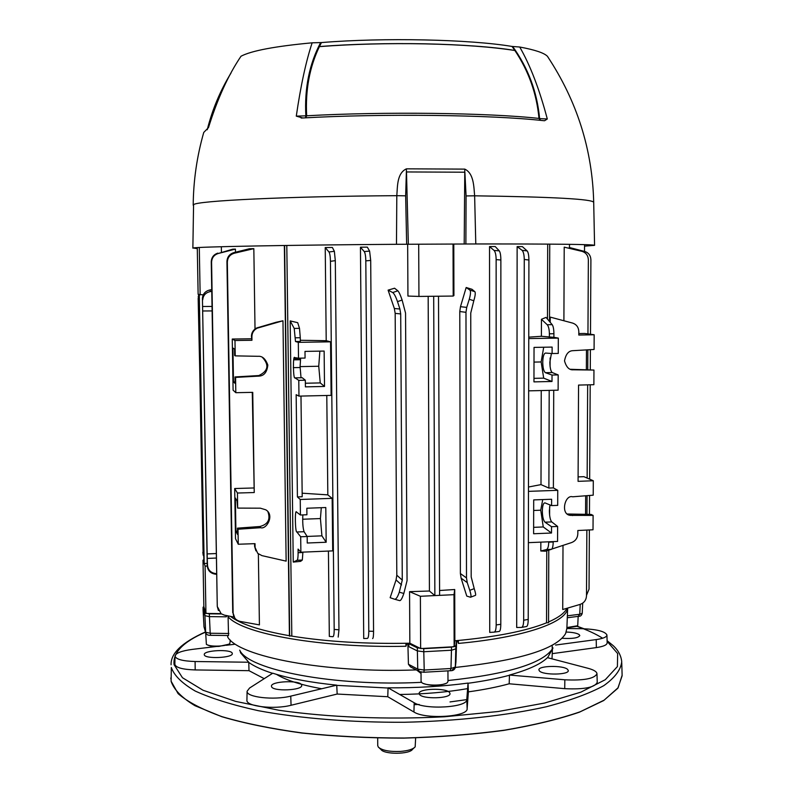<?xml version="1.0" encoding="UTF-8"?>
<svg xmlns="http://www.w3.org/2000/svg" width="793" height="793" viewBox="0 0 793 793"><rect width="100%" height="100%" fill="white"/><g stroke="black" fill="none" stroke-linecap="round" stroke-linejoin="round"><path stroke-width="1.19" d="M377.736 745.598L378.32 747.095C381.978 750.396 389.343 751.833 400.406 751.427C408.127 750.793 413.054 749.266 415.175 746.837L415.641 737.896M379.381 748.067L380.977 749.514C384.189 754.609 409.614 754.43 412.548 749.296L413.966 747.977M552.106 353.539L545.505 353.063C543.829 353.5 542.918 356.572 542.749 362.302C542.878 368.091 543.78 371.55 545.445 372.69L552.027 375.049L552.007 381.483L533.957 381.879L534.036 347.403L552.126 347.086L552.106 353.539L558.262 353.43L558.312 338.105L553.901 337.322L553.91 333.724L549.38 333.803C549.291 329.343 548.568 326.32 547.21 324.724L541.441 319.282L541.391 336.291L528.772 337.144M551.432 353.5L549.846 362.163C549.975 367.912 550.778 371.372 552.265 372.551L558.183 374.92L552.027 375.049M551.591 505.597L544.96 502.881C543.364 502.921 542.491 505.656 542.333 511.069C542.471 516.798 543.364 520.505 545.009 522.19L551.522 526.701L551.502 533.025L533.62 533.748L533.699 499.907L551.621 499.253L551.591 505.597L557.697 505.369L557.747 490.322L553.385 487.903L553.722 390.275M549.985 504.933L549.371 510.801C549.499 516.501 550.292 520.208 551.759 521.923L557.618 526.453L551.522 526.701M220.969 613.613L205.942 613.445L203.851 606.595L202.998 560.136L203.841 560.056M548.548 621.97C558.569 617.559 564.705 612.999 566.955 608.29M548.776 550.144L548.548 622.713L546.546 622.812L546.764 550.758M439.58 590.507L454.716 589.516L454.845 640.794C495.575 637.057 526.136 631.069 546.546 622.812M454.845 640.794L454.141 646.741L420.637 648.565L409.842 643.212L409.565 591.657L429.419 591.013L428.17 296.334M286.798 245.453L291.814 636.115C326.508 641.706 365.851 644.065 409.842 643.212M291.814 636.115L289.425 635.718L284.35 245.483M230.466 616.359C240.348 624.051 259.995 630.504 289.425 635.718M517.135 246.593L516.689 627.491L521.507 627.422C522.855 627.085 523.578 624.686 523.677 620.235L524.262 259.45C524.173 254.722 523.439 251.678 522.062 250.301L517.135 246.593L522.369 246.623L527.176 250.935C528.267 252.263 528.852 255.296 528.911 260.025L524.262 259.45M541.441 319.282L546.04 317.398L552.186 324.654C553.276 326.25 553.851 329.273 553.91 333.724M548.716 542.164L553.197 541.976C553.108 546.248 552.513 548.697 551.432 549.331L545.346 551.194L540.816 550.996L546.526 549.539C547.874 548.895 548.607 546.436 548.716 542.164L548.716 541.807M540.846 542.134L540.816 550.996M489.539 246.554L489.727 632.408L494.168 632.13C495.417 631.763 496.091 629.364 496.18 624.934L496.14 259.618C496.061 254.92 495.367 251.867 494.079 250.439L489.539 246.554L495.228 246.554L499.263 250.856C500.274 252.243 500.809 255.296 500.869 260.005L496.14 259.618M461.1 578.166L460.386 573.547L466.492 577.919L467.246 582.627L461.1 578.166L466.77 596.078L470.477 597.238C471.359 596.97 471.121 594.661 469.763 590.319L474.224 588.644C475.592 592.976 475.988 595.216 475.394 595.384L470.784 597.129M466.492 577.919L465.977 312.313L459.781 311.53L460.386 573.547M459.781 311.53L460.485 306.683L466.175 287.512L471.984 289.286L474.898 291.705C475.612 292.825 475.245 295.839 473.808 300.745L469.258 299.278C470.675 294.362 470.873 291.289 469.852 290.06L466.175 287.512M547.467 319.093L547.695 244.105M453.041 244.036L453.19 296.057L453.923 295.551L453.784 244.036M234.837 618.153L233.122 613.148C233.479 617.549 235.828 620.304 240.16 621.415L259.42 624.884L258.359 553.91M255.019 328.976L253.829 248.655L249.458 248.754L233.766 252.65L234.252 253.245C229.861 254.622 227.561 257.616 227.333 262.235L226.937 261.65C227.155 257.061 229.435 254.057 233.766 252.65M276.142 322.255L282.972 320.769L257.091 328.213C253.701 330.106 251.976 332.911 251.906 336.638L251.431 336.42C251.5 332.713 253.215 329.908 256.565 328.015L276.142 322.255M255.921 550.848L254.603 546.347L257.715 553.345L261.958 555.635L286.134 561.137L282.972 320.769M235.481 252.214L235.432 249.101L232.686 249.19L218.224 253.502C214.011 254.89 211.8 257.804 211.592 262.255L211.255 261.888C211.453 257.457 213.634 254.543 217.807 253.136M221.425 252.174L221.336 246.722M237.494 531.151L235.917 531.29L235.372 498.014L237.008 500.789L237.672 508.095L237.434 493.028L254.246 492.532L252.739 392.357L235.818 392.694L233.092 390.176L232.26 339.037L234.976 340.514L251.956 340.276L251.906 336.638M235.818 392.694L235.571 377.399L235.006 376.943L235.115 383.366L233.489 381.978L232.944 348.077L234.559 349.059L234.659 355.502L235.224 355.869L234.976 340.514M255.068 547.2L255.019 543.661L238.257 544.236L235.511 538.734L234.688 488.528L237.434 493.028M238.257 544.236L238.019 529.228L237.444 528.158L237.553 534.452L235.917 531.29M558.183 374.92L558.123 390.176L528.663 390.85M528.762 338.581L558.312 338.105M557.618 526.453L557.558 541.431L528.376 542.66M528.475 491.363L557.747 490.322M402.279 580.119L399.285 592.202C397.67 596.941 396.133 599.29 394.686 599.25L390.146 597.694L396.064 579.921L396.807 575.212L402.279 580.119L400.703 313.939L395.172 313.354L396.807 575.212M395.172 313.354L394.349 308.497L399.9 309.012L397.501 301.627C395.796 296.701 394.2 293.678 392.723 292.548L388.094 290.139L394.349 308.497M388.094 290.139L394.567 288.216L397.848 290.793C399.018 292.022 400.445 295.105 402.12 300.041L397.501 301.627M407.661 244.254L407.939 296.057L418.942 296.433L418.694 244.194M328.421 551.066L329.323 636.412L332.941 636.7C333.764 636.422 334.18 634.004 334.19 629.444L330.443 261.313C330.334 256.466 329.848 253.354 328.986 251.986L325.229 247.555L326.21 340.693L330.562 341.823L298.317 342.348L298.505 358.178L294.728 357.633C292.815 354.114 293.142 379.906 294.976 377.874L298.783 380.362L298.971 396.123L331.107 395.38L330.562 341.823M298.109 552.711L302.876 552.503L302.321 560.036L300.616 561.355L293.251 562.088L297.097 560.264C297.781 559.63 298.118 557.112 298.109 552.711L298.069 549.093L300.884 552.215L332.703 550.887L332.158 498.351L300.24 499.481L300.428 515.004L296.592 512.1C294.679 508.115 295.145 532.995 296.899 531.994L300.696 536.772L300.884 552.215M298.317 342.348L295.492 341.515L294.213 328.431L290.188 320.907L293.251 562.088M290.188 320.907L297.702 322.682L299.506 328.352L300.279 337.729L295.452 337.808M300.309 340.266L326.21 340.693M325.229 247.555L332.386 247.475L334.359 251.282L335.31 260.649L330.443 261.313M331.831 636.63L332.941 636.7M363.719 638.524L367.387 638.424C368.299 638.097 368.765 635.679 368.785 631.178L365.811 260.867C365.712 256.089 365.186 252.987 364.245 251.569L360.448 247.198L363.719 638.524L367.387 638.424M360.448 247.198L367.328 247.138L369.607 251.094L370.698 260.421L365.811 260.867M235.224 355.869L258.121 356.305C262.305 355.928 265.546 358.832 267.826 365.018C267.092 371.858 264.347 375.535 259.589 376.07L235.571 377.399M237.672 508.095L260.352 508.184L265.714 509.78C274.983 514.974 266.498 529.803 260.639 527.702L238.019 529.228M254.603 546.347L254.563 543.671M254.246 492.532L252.273 392.366M253.72 487.973L234.688 488.528M251.47 338.77L232.26 339.037M253.829 248.655L234.252 253.245M233.122 613.148L227.333 262.235M251.956 340.276L251.431 336.42M590.488 334.269L590.904 259.797C590.686 255.564 588.664 252.798 584.857 251.52L569.255 247.466L569.255 248.04M563 545.386L562.733 609.52L580.218 604.375C584.124 602.908 586.215 600.053 586.503 595.811L586.86 530.071M578.811 333.566L584.649 333.466L594.165 334.765L578.801 335.042L578.821 331.553C578.573 327.241 576.501 324.426 572.625 323.088L550.243 317.111L550.223 322.345M550.114 357.96L550.084 366.495M549.628 506.767L549.608 515.143M587.95 333.922L588.356 259.886C588.119 255.475 586.007 252.64 582.032 251.361L564.21 247.148L563.902 320.759M564.21 247.148L582.032 251.361M541.242 390.562L540.995 484.612L528.485 487.011M553.385 487.903L548.885 488.062L540.995 484.612M548.885 488.062L549.202 390.384M523.677 620.235L528.227 619.422L528.911 260.025M528.227 619.422C528.148 623.873 527.573 626.242 526.502 626.529L521.754 627.382M553.901 337.322L541.391 336.291M549.361 337.402L549.38 333.803M300.24 499.481L297.415 496.924L296.156 394.696L298.971 396.123M319.866 351.14L318.746 366.247L320.243 382.92L324.515 386.449L324.139 351.061L304.988 351.398L305.067 358.059L298.505 358.178M324.515 386.449L305.404 386.865L305.325 380.224L298.783 380.362M294.976 377.874L302.232 377.726L305.325 380.224M300.636 358.139L300.081 366.614L301.023 377.746M321.294 507.698L320.422 518.563L321.908 535.84L326.171 542.243L325.804 507.53L306.841 508.234L306.921 514.766L300.428 515.004M326.171 542.243L307.248 543.017L307.178 536.504L300.696 536.772M302.847 514.915C302.49 522.508 302.906 528.108 304.076 531.707L307.178 536.504M302.163 493.196L327.826 494.872L332.158 498.351M326.785 395.479L327.826 494.872M297.415 496.924L302.202 496.755L300.983 396.074M295.492 341.515L300.329 341.446L300.279 337.729M551.859 549.034L571.624 542.561C575.46 541.014 577.522 538.13 577.819 533.917L577.829 530.507L593.015 529.783L593.105 515.41L591.172 514.439L567.54 513.993M578.097 476.9L583.896 476.672L593.303 480.746L593.223 495.179L572.665 496.795C564.775 494.287 560.126 514.845 570.544 515.371L593.105 515.41M593.303 480.746L578.077 481.351L578.553 385.081L593.878 384.694L593.957 370.063L570.504 369.29M594.165 334.765L594.086 349.465L572.833 350.684C568.531 350.823 565.756 354.233 564.517 360.914C566.321 367.218 569.235 370.172 573.25 369.786L593.957 370.063M586.364 369.568L586.463 349.901M585.571 514.449L585.67 495.774M203.147 555.179L198.369 296.255M438.509 296.215L439.6 595.365L434.861 595.583L429.419 591.013M434.861 595.583L433.692 296.275M474.224 588.644L471.191 576.947L470.755 313.027L473.808 300.745M467.246 582.627L469.763 590.319M460.485 306.683L466.72 307.397L469.258 299.278M466.72 307.397L465.977 312.313M399.285 592.202L403.835 593.461L407.057 580.654L405.55 313.096L402.12 300.041M399.9 309.012L400.703 313.939M203.216 294.877L198.131 294.332L197.279 247.624M200.153 294.887L199.291 247.505M207.151 563.387L204.178 563.486L203.89 562.653L198.993 294.57M204.178 563.486L199.281 294.649M216.42 558.044L207.251 558.421L202.423 298.297C202.839 293.826 205.367 291.031 209.996 289.931L211.741 289.663M216.707 574.281L214.992 574.112C210.403 573.26 207.825 570.524 207.251 565.915L202.423 298.297M207.251 558.421L207.518 565.379C208.103 569.998 210.7 572.724 215.319 573.537L216.697 573.666M203.613 547.874L198.161 298.337M203.127 547.884L203.791 557.281M218.432 610.541L217.272 606.437L211.255 261.888M235.432 249.101L218.224 253.502M217.272 606.437L211.592 262.255M217.609 607.061L221.158 613.742L224.379 615.13L234.163 617.103M232.736 612.682L226.937 261.65M586.503 595.295L589.04 589.14L589.368 529.952M589.457 514.439L589.566 495.466M589.665 479.17L590.2 384.783M590.279 369.627L590.398 349.673M586.949 514.449L587.058 495.665M587.147 478.08L587.663 384.853M587.752 369.588L587.861 349.822M496.18 624.934L500.799 624.299L500.869 260.005M500.799 624.299C500.74 628.72 500.214 631.099 499.233 631.436L494.168 632.13M334.19 629.444L338.968 629.801L335.31 260.649M338.968 629.801L338.195 637.076M368.785 631.178L373.562 631.327L370.698 260.421M373.562 631.327C373.562 635.817 373.245 638.236 372.631 638.583M364.245 251.569L369.607 251.094M328.986 251.986L334.359 251.282M522.062 250.301L527.176 250.935M494.079 250.439L499.263 250.856M207.26 566.083L205.09 566.063L205.942 613.445M205.09 566.063L202.998 560.136M454.716 589.516L453.993 594.671L420.389 596.286L420.637 648.565M420.389 596.286L409.565 591.657M453.993 594.671L454.141 646.741M403.835 593.461C402.249 598.209 400.881 600.598 399.741 600.648L394.765 599.27M453.19 296.057L418.942 296.433M584.5 251.421L584.54 244.641M198.746 294.5L198.399 297.078M211.771 291.388L210.363 291.576C205.704 292.567 203.157 295.313 202.73 299.794M321.908 535.84L307.129 536.435M320.422 518.563L302.678 519.237M320.243 382.92L305.364 383.237M318.746 366.247L300.081 366.614M533.63 527.345L543.264 526.958L551.502 533.025M542.729 499.58L540.747 510.196L543.264 526.958M533.669 510.464L540.747 510.196M533.967 378.35L543.691 378.142L552.007 381.483M543.711 347.225L541.143 361.955L543.691 378.142M534.006 362.094L541.143 361.955M267.935 511.792C270.621 519.494 267.945 524.391 259.896 526.512L237.444 528.158M235.085 381.869L233.489 381.978M262.384 357.356C269.392 364.978 268.212 371.055 258.845 375.555L235.006 376.943M284.618 245.483L289.683 636.224M549.747 244.115L549.499 321.482M301.578 684.894L301.707 685.4C302.718 690.455 272.792 691.704 271.553 686.639L271.464 686.213C270.611 681.177 299.923 679.908 301.578 684.894M567.6 669.391L568.284 670.541C569.275 674.902 543.374 675.349 539.498 671.027L538.903 669.956C538.021 665.624 563.377 665.129 567.6 669.391M566.271 632.051C572.546 632.259 576.848 633.101 579.148 634.578L579.802 635.57C578.266 638.018 572.348 638.92 562.049 638.276M449.591 692.586L449.998 693.538C451.048 698.593 422.372 699.416 419.497 694.4L419.16 693.538C418.258 688.512 446.3 687.64 449.591 692.586M232.25 653.283L232.299 653.561C233.201 657.942 204.733 659.201 204.297 654.79L204.267 654.582C203.504 650.21 231.437 648.942 232.25 653.283M564.725 688.661L509.195 683.784L509.453 675.051C528.148 669.907 540.816 664.108 547.448 657.655L588.119 668.321C593.729 669.837 596.683 671.621 596.97 673.673C594.7 678.649 583.985 680.691 564.834 679.799L564.725 688.661C584.094 689.583 594.938 687.472 597.228 682.337L596.98 673.802M468.039 683.288L468.039 683.08C443.039 686.421 416.384 688.007 388.064 687.818L387.767 696.73L413.936 712.015C425.316 719.618 468.118 716.882 467.136 708.694L468.376 691.863L468.039 683.288C483.69 681.157 497.489 678.481 509.443 675.259M387.767 696.73L337.164 694.044L336.738 685.162C310.856 682.535 289.534 678.55 272.752 673.207L249.547 688.046L247.099 691.268C246.088 697.245 274.041 700.437 290.753 696.125L336.738 685.162M264.208 678.669L249.002 670.68L248.754 662.234L240.596 652.837L240.051 650.736M171.199 675.18L171.11 681.306C173.885 689.632 181.855 697.771 194.989 705.711L221.852 716.723C244.482 723.375 271.156 728.817 301.885 733.039C334.349 736.4 368.23 738.095 403.528 738.134C438.707 737.173 472.053 734.605 503.575 730.432C533.154 725.436 558.441 719.35 579.415 712.173L603.651 700.566L617.846 688.225L622.138 675.765M567.659 608.092C566.678 622.327 524.441 637.423 458.423 643.42L457.432 640.655M408.841 643.629L408.851 646.682L408.256 643.43L417.316 647.841L423.72 648.674L451.544 647.147L455.906 645.74L456.441 641.061M407.047 643.272L405.937 646.265C321.423 648.109 243.55 634.083 228.523 617.232L228.315 615.923M226.867 615.636L226.273 616.815L226.292 615.517M228.077 615.874L228.523 635.53L210.7 635.312L210.195 633.25L228.899 633.478M416.236 669.907C325.14 673.376 238.733 656.663 227.75 637.146L227.66 635.52M418.714 671.215L410.496 666.883L408.435 664.256L407.87 643.262M456.629 640.823L455.935 661.927M567.679 608.082L566.866 628.443L565.617 633.567C556.359 649.15 519.504 660.46 455.053 667.488M203.087 609.916L204.812 615.675L209.362 616.627L226.273 616.815M408.851 646.682L417.277 650.904L423.74 651.747L451.564 650.22L455.965 648.783L456.5 644.094M203.851 606.566L203.087 607.329L204.812 612.9L209.322 613.832L221.485 613.96M454.974 646.503L454.181 646.404M552.434 653.62L596.336 647.594C603.443 646.533 607.051 644.947 607.16 642.826L606.932 635.064M552.453 648.971L551.997 658.844M509.195 683.784C497.389 687.016 483.78 689.712 468.376 691.863M246.92 700.13L246.92 700.239C245.889 706.414 274.16 709.715 291.061 705.264L337.164 694.044M174.876 664.247L174.876 664.316C175.759 667.637 182.529 669.51 195.197 669.936L249.002 670.68M552.215 645.69L552.206 650.181M417.049 670.333L421.043 673.475M203.087 609.946L203.087 607.21M210.611 635.312C208.539 635.401 207.102 634.906 206.289 633.845L205.655 632.259L204.812 612.9M423.72 648.674L424.215 670.035L450.969 668.499L451.544 647.147M555.576 645.046L596.227 639.584C603.255 638.553 606.823 637.017 606.932 634.965C605.029 631.317 596.623 629.226 581.705 628.69L566.866 628.522M509.453 675.051L564.834 679.799M388.064 687.818L414.184 702.747C425.444 710.112 467.751 707.455 466.79 699.525L468.039 683.08M216.548 646.464L192.174 649.408C181.419 650.875 175.699 653.095 175.005 656.069C175.877 659.29 182.578 661.104 195.098 661.521L248.754 662.234M234.441 644.293L226.312 645.274M205.793 632.963L203.989 626.837L205.655 632.259L210.195 633.25L209.322 613.832M423.928 672.246L450.236 670.739L450.969 668.499L455.37 667.002L455.975 661.58M408.435 664.256L417.742 669.143L424.215 670.035L423.839 672.256L419.517 671.641L417.742 669.143L417.316 647.841M578.256 616.28L579.752 614.268L582.221 613.306L582.696 603.156M578.523 616.33L567.292 617.747M452.288 669.887L455.301 667.567L455.906 645.74M312.145 42.812L321.462 42.564L319.43 46.579C383.624 41.375 471.865 43.288 514.855 50.465L512.04 46.44L519.732 47.025C530.289 65.393 539.478 89.381 547.299 118.99L544.603 120.724L543.334 120.645C491.858 114.836 381.76 113.449 302.787 117.979L296.285 116.145C300.716 85.743 305.999 61.299 312.145 42.812C275.181 46.262 251.47 50.732 241.022 56.224C228.334 74.968 217.48 98.758 208.48 127.604L203.751 132.431C196.932 156.32 193.413 180.566 193.205 205.169L193.195 205.238M512.04 46.44C469.793 39.353 384.149 37.449 321.462 42.564M548.528 57.948L547.428 56.303C544.167 52.933 534.928 49.84 519.732 47.025M584.53 246.147L594.572 245.344C593.808 244.373 554.208 243.907 475.79 243.957L396.48 244.303C286.362 245.047 195.395 246.841 193.234 248.011L197.298 248.635M396.48 244.303L396.807 195.683C397.571 186.543 396.857 173.181 406.462 168.83L464.797 169.117C473.897 173.459 473.808 186.751 474.63 195.812L475.79 243.957M319.401 46.628L319.292 46.589C352.707 44.051 388.015 43.129 425.217 43.823C462.071 44.656 491.987 46.876 514.954 50.474L514.885 50.504C491.918 46.916 462.032 44.705 425.217 43.863C388.064 43.169 352.796 44.091 319.401 46.628C309.538 67.108 305.295 90.154 306.663 115.788C383.237 111.466 488.359 112.814 538.992 118.425C536.702 93.713 528.673 71.073 514.885 50.504M512.684 46.509C528.197 68.079 537.168 92.097 539.607 118.593L538.992 118.425L540.291 120.328M296.285 116.145L306.663 115.788L305.771 117.82M305.483 117.83L305.86 115.937C304.373 88.459 309.3 64.015 320.63 42.604M540.568 120.358L539.607 118.593L547.299 118.99M464.202 244.006L464.797 169.117M465.878 243.996L466.076 195.93L464.876 172.21L406.492 171.952L408.345 244.254M406.462 168.83L405.659 195.831L406.65 244.254M230.277 640.04L229.841 643.539C228.067 644.868 224.469 645.71 219.046 646.067C212.811 646.295 208.599 645.73 206.388 644.382L205.665 632.725M228.612 644.283L218.977 646.394C213.624 646.602 209.838 646.136 207.637 645.016M447.946 670.908L447.986 681.435L447.331 682.604C444.11 685.895 425.256 685.895 421.817 682.614L421.073 681.385M445.745 683.507C438.281 686.064 430.807 686.054 423.333 683.457M578.176 616.379L577.72 625.746L566.906 627.541M576.551 626.381L566.886 627.858M552.265 372.551L545.445 372.69M551.759 521.923L545.009 522.19M207.122 553.92L216.35 553.544M212.108 310.925L202.74 310.985M207.251 565.915L207.518 565.379M202.81 552.334L203.107 554.386M258.082 327.43L258.617 327.628M551.432 549.331L546.526 549.539M302.321 560.036L297.097 560.264M294.213 328.431L299.506 328.352M547.21 324.724L552.186 324.654M401.555 584.927L396.064 579.921M198.676 304.274L199.172 304.264M202.711 306.494L212.028 306.445M474.898 291.705L469.852 290.06L474.898 291.695M392.723 292.548L397.848 290.793M209.996 289.931L210.363 291.576M215.319 573.537L214.992 574.112M572.576 515.589L570.484 514.498M573.25 369.786L571.138 369.32M296.899 531.994L304.076 531.707M260.639 527.702L259.896 526.512M258.409 376.199L257.675 375.694M602.64 638.236C595.751 633.904 587.137 629.92 576.798 626.282M205.407 632.209C183.153 641.834 172.715 652.649 174.083 664.673L182.469 677.728L203.058 690.257L235.67 701.399L279.047 710.28C328.669 717.387 387.42 719.757 444.556 716.773L498.252 711.509L544.613 703.044L580.843 692.16L605.277 679.71L617.4 666.576L617.658 653.561L607.111 641.309M607.091 640.675L613.158 645.611C618.193 650.21 621.048 655.553 621.732 661.64C620.909 669.688 614.932 677.688 603.8 685.648C589.586 693.399 570.385 700.457 546.199 706.791C506.747 715.564 457.105 721.065 404.271 722.264C351.309 722.532 300.24 718.408 258.459 710.716C232.577 705.027 211.513 698.484 195.286 691.08C182.103 683.397 174.113 675.527 171.318 667.468L171.11 681.207L178.098 693.627C187.554 701.845 202.215 709.537 222.08 716.694C244.799 723.345 271.583 728.787 302.43 733C335.013 736.34 368.993 738.005 404.38 738.015C439.629 737.014 473.005 734.407 504.526 730.175C534.076 725.139 559.283 719.003 580.159 711.787L604.187 700.13L618.114 687.749L622.118 675.269L621.762 662.73M467.612 688.621C447.103 692.19 424.473 694.143 399.731 694.49M321.69 688.75C301.043 684.993 285.946 680.186 276.41 674.328M414.134 704.68L419.219 704.462M450.018 701.934L466.79 699.614M170.872 677.866L170.872 678.917M552.394 649.061L547.596 657.694M388.055 688.027L336.747 685.37M272.544 673.336C262.176 669.986 254.246 666.348 248.764 662.423M239.674 650.141C248.348 669.916 334.061 686.768 421.509 682.337M447.976 680.543C508.69 674.01 543.711 663.146 553.038 647.95M458.364 640.476L458.423 643.42M228.543 615.973L228.523 617.232M405.937 646.265L405.927 643.292M567.372 615.824L579.752 614.268L580.208 604.375M596.227 639.584L596.336 647.594M466.79 699.525L467.136 708.694M414.184 702.747L413.936 712.015M290.753 696.125L291.061 705.264M195.098 661.521L195.197 669.936M405.659 195.831L396.807 195.683C286.838 196.327 195.732 200.857 193.571 204.713L192.868 248.15M594.572 245.295L593.699 202.374C592.857 199.102 553.167 196.922 474.63 195.812L466.076 195.93M300.616 358.515L293.935 358.872L300.616 358.515M293.717 359.863L300.537 359.735L293.717 359.863M300.16 367.516L293.291 367.645M377.736 745.678L377.686 738.075M569.493 247.535L569.513 244.333M257.091 328.213L256.565 328.015M198.22 297.018L198.468 295.749M570.544 515.371L568.442 514.26M259.589 376.07L258.845 375.555M583.935 628.74L577.026 626.173M205.308 632.001C182.043 642.449 170.634 653.373 171.08 664.782M203.087 607.329L203.087 610.055M203.989 626.837L203.097 610.382M247.099 691.268L246.92 700.239M175.005 656.069L174.876 664.316M582.221 613.306C581.646 615.398 580.506 616.399 578.801 616.3M455.301 667.567C454.538 669.778 452.912 670.828 450.404 670.719M207.241 129.755C212.266 109.682 220.206 90.749 231.05 72.956M593.699 202.374C592.421 149.659 576.997 100.969 547.428 56.303M543.453 120.665L544.603 120.724M302.648 117.988L301.112 118.018M421.033 672.067L421.073 681.445"/></g></svg>
